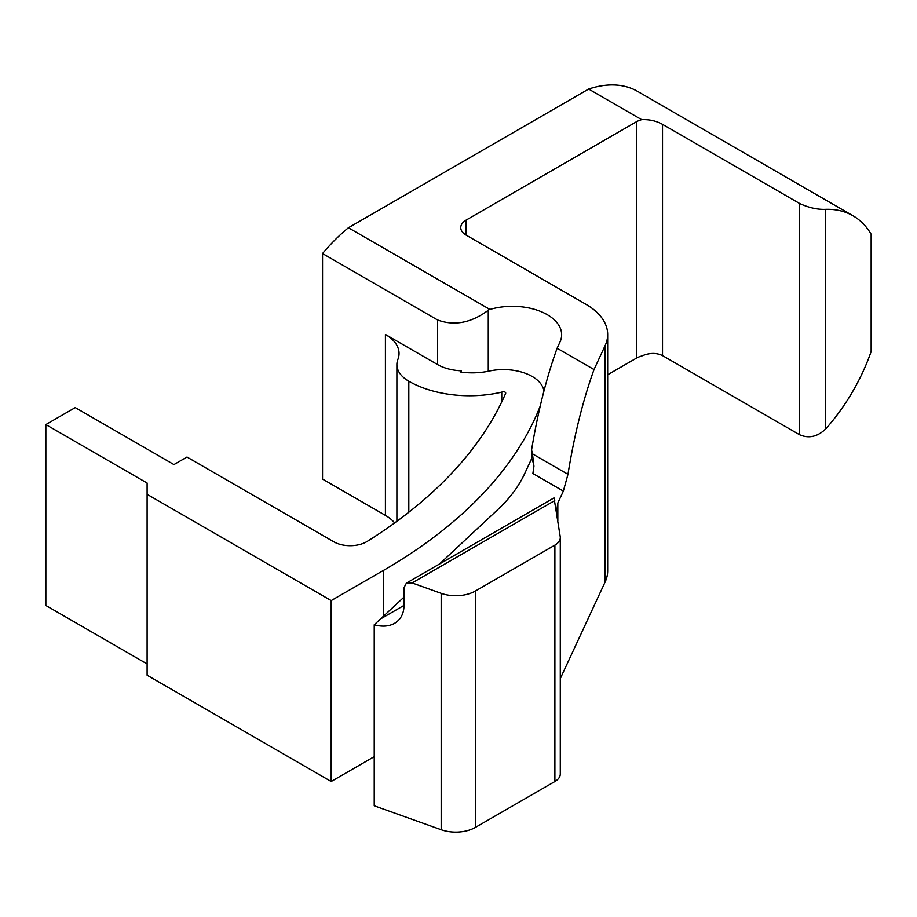 <?xml version="1.0" encoding="UTF-8"?>
<svg xmlns="http://www.w3.org/2000/svg" width="917" height="917" viewBox="0 0 917 917"><rect width="100%" height="100%" fill="white"/><g stroke="black" fill="none" stroke-linecap="round" stroke-linejoin="round"><path stroke-width="1.38" d="M605.151 581.928A73.853 42.641 0 0 0 607.673 570.901L607.673 334.51A73.853 42.641 180 0 1 605.151 345.549L605.151 581.928L560.287 678.603M641.671 119.657C649.328 119.313 656.274 120.884 662.521 124.345L799.601 203.482C808.805 207.723 817.506 209.672 825.713 209.328A138.031 79.699 -60 0 1 853.005 215.77L637.59 91.391A138.031 79.699 120 0 0 588.657 89.052L641.671 119.657A18.466 10.66 0 0 0 636.409 121.778L466.157 220.069A18.466 10.66 0 0 0 460.747 227.611A18.466 10.66 0 0 0 466.157 235.142L586.043 304.364A73.853 42.641 180 0 1 607.673 334.51M588.657 89.052L348.414 227.748L489.632 309.281A46.159 26.65 180 0 0 488.268 309.957A49.254 28.438 0 0 1 561.64 334.751A49.254 28.438 0 0 1 559.955 342.11L557.112 348.242L594.021 369.54L605.151 345.549M557.112 348.242C546.406 377.907 537.889 411.813 531.562 449.949L532.468 453.823L567.967 474.318C574.306 435.071 582.994 400.156 594.021 369.54M567.967 474.318L563.347 491.099L557.823 503.009L557.823 520.845M396.889 521.292L396.889 364.588A40.703 23.498 0 0 1 397.898 359.395A46.526 26.857 180 0 0 399.044 353.458A46.526 26.857 180 0 0 385.415 334.464L437.592 364.588A36.932 21.32 0 0 0 461.457 370.789A1.158 0.676 0 0 0 461.125 372.119A48.796 28.175 180 0 0 488.738 371.156A40.703 23.498 0 0 1 543.941 391.009M554.888 781.502A18.466 10.66 0 0 0 560.287 773.959L560.287 537.58A18.466 10.66 0 0 0 560.218 536.651L554.017 497.885L406.391 583.109L412.1 582.937L441.18 593.333A27.693 15.99 0 0 0 475.338 591.041L475.338 827.432L554.888 781.502L554.888 545.122L475.338 591.041M404.03 597.07L374.228 624.798L374.228 805.791L441.18 829.713A27.693 15.99 0 0 0 475.338 827.432M374.228 756.64L331.186 781.49L147.11 675.21L147.11 483.03L45.85 424.571L45.85 605.472L147.11 663.931M394.631 522.942A46.526 26.857 0 0 0 385.415 515.377L322.543 479.075L322.543 253.55L437.592 319.976C454.339 326.143 471.223 322.91 488.268 310.278L488.268 309.957M662.521 124.345L662.521 355.601C656.274 352.598 649.328 352.747 641.671 356.037A18.466 10.66 0 0 0 636.409 358.169L607.673 374.755M488.268 310.278L488.268 371.247M396.889 364.588A40.703 23.498 0 0 0 408.81 381.208A85.923 49.61 0 0 0 501.748 392.132A2.327 1.341 180 0 1 504.281 391.834A2.327 1.341 180 0 1 505.714 393.072A2.327 1.341 180 0 1 505.622 393.45A590.204 340.746 180 0 1 367.293 541.351A23.257 13.434 180 0 1 333.731 541.752L186.999 457.033L173.943 464.564L75.251 407.595L45.85 424.571M531.562 449.949L531.562 458.775L524.616 473.745A232.609 134.295 180 0 1 497.725 509.657L439.461 564.024M556.562 512.488A865.682 499.799 180 0 1 557.823 503.009M531.562 458.775A50.343 29.069 180 0 1 533.923 467.005M147.11 494.309L331.186 600.578L383.409 570.431A584.152 337.261 0 0 0 540.216 406.093M501.748 401.91L501.748 392.132M331.186 781.49L331.186 600.578M532.468 453.823L533.935 466.134L532.892 473.516L563.347 491.099M380.658 618.883L404.03 605.392L404.03 587.602L406.391 583.109M404.03 605.392C403.893 613.611 400.74 619.583 394.585 623.331C388.911 626.483 382.125 626.964 374.228 624.798M853.005 215.77A138.031 79.699 -60 0 1 871.15 234.259L871.15 351.509A138.031 79.699 -60 0 1 825.713 428.904C817.506 436.801 808.805 438.75 799.601 434.75L662.521 355.601M348.414 227.748A138.031 79.699 120 0 0 322.543 253.55M554.888 545.122A18.466 10.66 0 0 0 560.287 537.58M461.457 372.164L461.457 370.789M408.81 512.248L408.81 381.208M385.415 334.464L385.415 515.377M383.409 616.316L383.409 570.431M441.18 593.333L441.18 829.713M466.157 220.069L466.157 235.142M636.409 121.778L636.409 358.169M825.713 209.328L825.713 428.904M437.592 319.976L437.592 364.588M554.751 500.579L412.1 582.937M799.601 203.482L799.601 434.75"/></g></svg>
